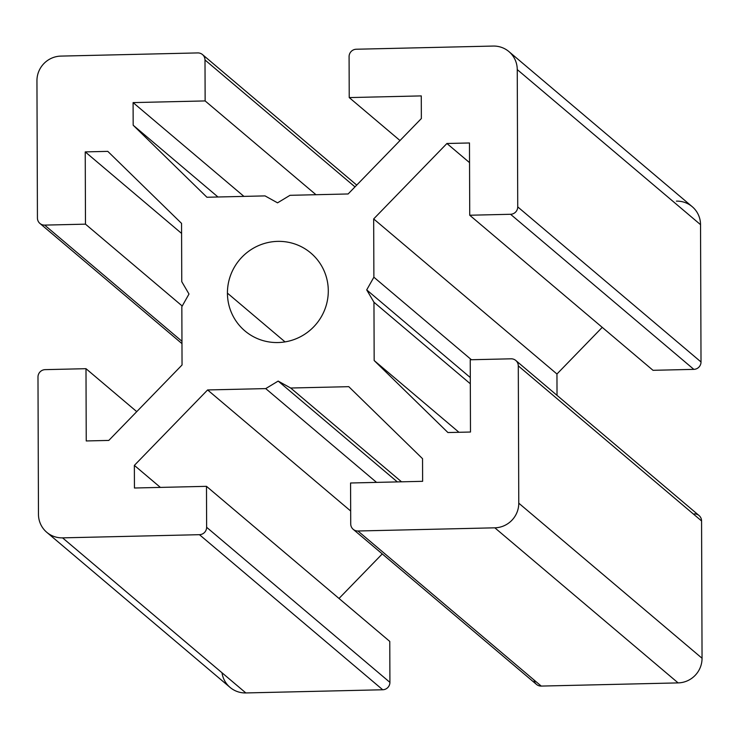 <?xml version="1.0" encoding="UTF-8"?>
<svg xmlns="http://www.w3.org/2000/svg" width="739" height="739" viewBox="0 0 739 739"><rect width="100%" height="100%" fill="white"/><g stroke="black" fill="none" stroke-linecap="round" stroke-linejoin="round"><path stroke-width="1.11" d="M328.292 290.787A51.019 50.012 -49.8 0 0 310.814 253.015A51.019 50.012 -49.8 0 0 256.784 246.41A51.019 50.012 -49.8 0 0 227.427 293.134L285.051 341.889L227.427 293.134A51.019 50.012 -49.8 0 0 244.905 330.906A51.019 50.012 -49.8 0 0 298.935 337.501A51.019 50.012 -49.8 0 0 328.292 290.787A51.019 50.012 130.2 0 1 278.04 342.545A51.019 50.012 130.2 0 1 227.427 293.134A51.019 50.012 130.2 0 1 277.679 241.376A51.019 50.012 130.2 0 1 328.292 290.787M349.085 56.635A7.288 7.141 130.2 0 1 356.272 49.236L493.153 46.058A24.295 23.814 130.2 0 1 508.931 51.601A24.295 23.814 130.2 0 1 517.254 69.586L517.734 206.892A7.288 7.141 130.2 0 1 510.557 214.282L469.727 215.234L469.477 142.969L446.919 143.495L373.675 218.929L373.879 277.208L366.71 289.891L373.962 302.242L374.165 360.53L447.926 432.546L470.484 432.029L470.235 359.764L511.055 358.812A7.288 7.141 130.2 0 1 518.288 365.87L518.769 503.176A24.295 23.814 130.2 0 1 494.834 527.822L357.953 530.999A7.288 7.141 130.2 0 1 350.72 523.942L350.572 482.992L422.625 481.32L422.542 458.688L348.78 386.673L290.676 388.021L278.169 381.084L265.717 388.603L207.604 389.952L134.359 465.385L134.443 488.008L206.486 486.336L206.624 527.286A7.288 7.141 130.2 0 1 199.447 534.685L62.566 537.863A24.295 23.814 130.2 0 1 46.788 532.32A24.295 23.814 130.2 0 1 38.465 514.335L37.985 377.029A7.288 7.141 130.2 0 1 45.162 369.639L85.992 368.687L86.241 440.952L108.799 440.426L182.043 364.992L181.84 306.703L188.999 294.02L181.757 281.67L181.554 223.39L107.792 151.366L85.234 151.892L85.484 224.157L44.663 225.109A7.288 7.141 130.2 0 1 37.43 218.042L36.95 80.745A24.295 23.814 130.2 0 1 60.884 56.099L197.766 52.922A7.288 7.141 130.2 0 1 204.999 59.979L205.137 100.929L133.094 102.601L133.177 125.224L206.929 197.248L265.042 195.9L277.55 202.837L290.002 195.318L348.115 193.969L421.359 118.536L421.276 95.904L349.233 97.585L349.085 56.635L349.233 97.585L399.993 140.53L349.233 97.585L421.276 95.904L421.359 118.536L348.115 193.969L290.002 195.318L277.55 202.837L265.042 195.9L206.929 197.248L133.177 125.224L217.987 196.99L133.177 125.224L133.094 102.601L243.935 196.389L133.094 102.601L205.137 100.929L315.978 194.717L205.137 100.929L204.999 59.979L354.988 186.884L204.999 59.979A7.288 7.141 -49.8 0 0 197.766 52.922L60.884 56.099A24.295 23.814 -49.8 0 0 36.95 80.745L37.43 218.042A7.288 7.141 -49.8 0 0 44.663 225.109L181.96 341.279L44.663 225.109L85.484 224.157L182.228 306.02L85.484 224.157L85.234 151.892L181.582 233.422L85.234 151.892L107.792 151.366L181.554 223.39L181.757 281.67L188.999 294.02L181.84 306.703L182.043 364.992L108.799 440.426L86.241 440.952L85.992 368.687L136.752 411.641L85.992 368.687L45.162 369.639A7.288 7.141 -49.8 0 0 37.985 377.029L38.465 514.335A24.295 23.814 -49.8 0 0 62.566 537.863L245.847 692.942L62.566 537.863L199.447 534.685L382.728 689.764L199.447 534.685A7.288 7.141 -49.8 0 0 206.624 527.286L389.915 682.365L206.624 527.286L206.486 486.336L389.767 641.415L206.486 486.336L134.443 488.008L134.359 465.385L160.391 487.407L134.359 465.385L207.604 389.952L350.674 511.009L207.604 389.952L265.717 388.603L376.557 482.391L265.717 388.603L278.169 381.084L397.323 481.902L278.169 381.084L290.676 388.021L401.517 481.81L290.676 388.021L348.78 386.673L422.542 458.688L422.625 481.32L350.572 482.992L350.72 523.942A7.288 7.141 -49.8 0 0 357.953 530.999L541.234 686.078L357.953 530.999L494.834 527.822L678.116 682.901L494.834 527.822A24.295 23.814 -49.8 0 0 518.769 503.176L702.05 658.255L518.769 503.176L518.288 365.87L701.57 520.958L518.288 365.87A7.288 7.141 -49.8 0 0 511.055 358.812L470.235 359.764L470.484 432.029L447.926 432.546L374.165 360.53L458.974 432.297L374.165 360.53L373.962 302.242L470.318 383.772L373.962 302.242L366.71 289.891L470.29 377.537L366.71 289.891L373.879 277.208L471.408 359.736L373.879 277.208L373.675 218.929L556.957 374.008L373.675 218.929L446.919 143.495L469.542 162.635L446.919 143.495L469.477 142.969L469.727 215.234L653.008 370.313L469.727 215.234L510.557 214.282L693.838 369.361L510.557 214.282A7.288 7.141 -49.8 0 0 517.734 206.892L701.015 361.971L517.734 206.892L517.254 69.586L700.535 224.665L517.254 69.586A24.295 23.814 -49.8 0 0 493.153 46.058L356.272 49.236A7.288 7.141 -49.8 0 0 349.085 56.635M46.788 532.32L230.069 687.399A24.295 23.814 -49.8 0 0 245.847 692.942L382.728 689.764A7.288 7.141 -49.8 0 0 389.915 682.365L389.767 641.415L389.915 682.365A7.288 7.141 130.2 0 1 382.728 689.764L245.847 692.942A24.295 23.814 130.2 0 1 221.996 672.758M339.007 598.47L382.266 553.917L339.007 598.47M353.214 529.336L536.496 684.416A7.288 7.141 -49.8 0 0 541.234 686.078L678.116 682.901A24.295 23.814 -49.8 0 0 702.05 658.255L701.57 520.958A7.288 7.141 -49.8 0 0 699.076 515.554L515.794 360.475M557.03 395.374L556.957 374.008L602.248 327.359L556.957 374.008L557.03 395.374M676.434 201.137A24.295 23.814 130.2 0 1 700.535 224.665L701.015 361.971A7.288 7.141 130.2 0 1 693.838 369.361L653.008 370.313L693.838 369.361A7.288 7.141 -49.8 0 0 701.015 361.971L700.535 224.665A24.295 23.814 -49.8 0 0 692.212 206.68L508.931 51.601M694.337 513.891A7.288 7.141 130.2 0 1 701.57 520.958L702.05 658.255A24.295 23.814 130.2 0 1 678.116 682.901L541.234 686.078A7.288 7.141 130.2 0 1 534.075 680.028M356.734 185.083L202.504 54.584M181.97 343.626L39.924 223.446"/></g></svg>
